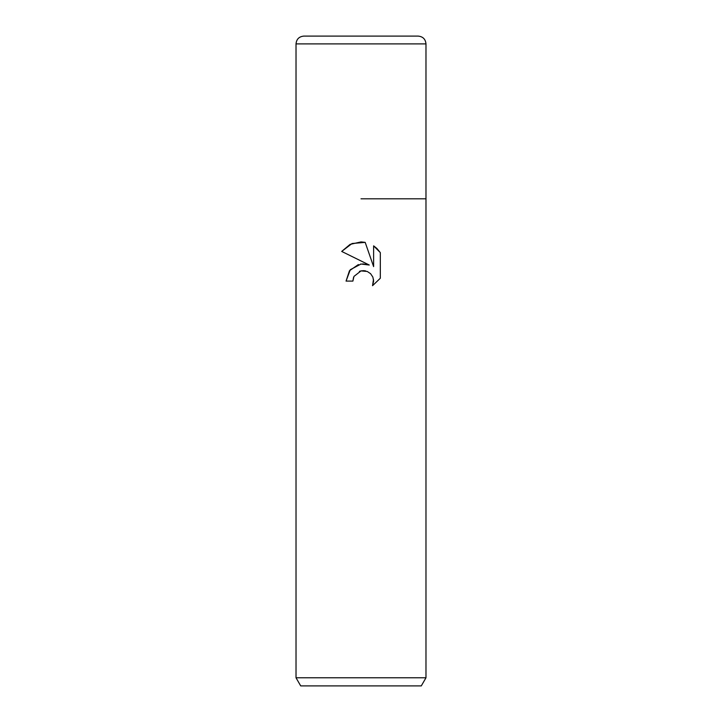<?xml version="1.0" encoding="UTF-8"?>
<svg xmlns="http://www.w3.org/2000/svg" width="722" height="722" viewBox="0 0 722 722"><rect width="100%" height="100%" fill="white"/><g stroke="black" fill="none" stroke-linecap="round" stroke-linejoin="round"><path stroke-width="1.08" d="M358.383 264.568L349.466 270.732L346.055 281.102L350.287 269.712L361 264.026L369.276 265.028L341.696 251.427L350.098 244.388L361 241.915L365.188 242.366L373.617 266.626L373.617 245.85L380.313 252.61L380.313 278.25L372.543 285.686L373.644 281.038L372.85 277.067L370.603 273.701L367.236 271.454L361 270.912L363.5 270.66M425.98 677.778L421.287 685.9L300.713 685.9L296.02 677.778L425.98 677.778L425.98 43.898C425.52 39.159 422.921 36.56 418.182 36.1L361 36.1L418.182 36.1M361 198.803L425.98 198.803L361 198.803M361 270.912L353.979 276.4L352.877 281.102L353.572 277.302M365.188 242.366L352.065 243.513L341.696 251.427M380.313 252.61L376.902 248.485M376.857 248.44L373.617 245.85M369.276 265.028L362.742 263.891M361.126 264.008L360.576 264.081M359.403 271.4L360.973 270.912M363.599 270.669L364.05 270.687M364.33 270.714L365.729 270.958M373.5 279.351L372.543 285.686L380.313 278.25M352.877 281.102L346.055 281.102M296.02 677.778L296.02 43.898C296.48 39.159 299.079 36.56 303.818 36.1L361 36.1M296.02 43.898L425.98 43.898"/></g></svg>

